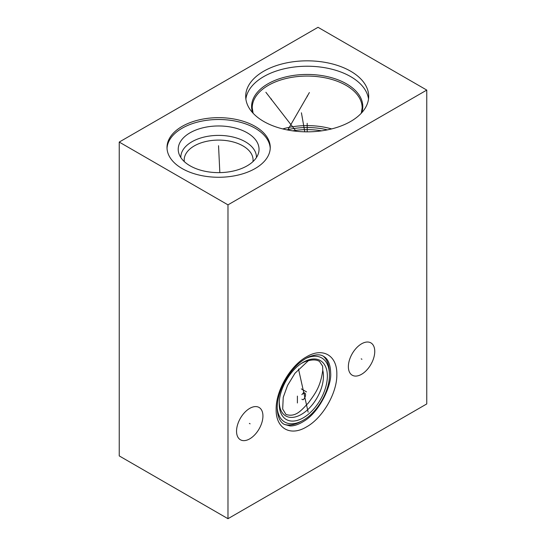 <?xml version="1.0" encoding="UTF-8"?>
<svg xmlns="http://www.w3.org/2000/svg" width="546" height="546" viewBox="0 0 546 546"><rect width="100%" height="100%" fill="white"/><g stroke="black" fill="none" stroke-linecap="round" stroke-linejoin="round"><path stroke-width="0.82" d="M119.233 142.069L119.233 455.917L227.975 518.7L426.767 403.931L426.767 90.083L318.025 27.3L119.233 142.069L227.975 204.852L426.767 90.083M227.975 518.7L227.975 204.852M374.754 351.433A18.66 10.777 -60 0 1 366.612 370.215A18.66 10.777 -60 0 1 352.231 375.211A18.66 10.777 -60 0 1 348.368 366.666A18.66 10.777 -60 0 1 356.511 347.891A18.66 10.777 -60 0 1 370.891 342.888A18.66 10.777 -60 0 1 374.754 351.433M262.933 415.991A18.66 10.777 -60 0 1 254.791 434.773A18.66 10.777 -60 0 1 240.411 439.769A18.66 10.777 -60 0 1 236.548 431.231A18.66 10.777 -60 0 1 244.69 412.448A18.66 10.777 -60 0 1 259.07 407.452A18.66 10.777 -60 0 1 262.933 415.991M350.675 71.226A61.5 35.504 180 0 1 368.693 96.335A61.5 35.504 180 0 1 330.726 129.136A61.5 35.504 180 0 1 263.704 121.444A61.5 35.504 180 0 1 245.693 96.335A61.5 35.504 180 0 1 283.661 63.534A61.5 35.504 180 0 1 350.675 71.226M255.132 126.392A51.624 29.805 180 0 1 270.256 147.468A51.624 29.805 180 0 1 238.384 175A51.624 29.805 180 0 1 182.125 168.543A51.624 29.805 180 0 1 167.008 147.468A51.624 29.805 180 0 1 198.874 119.929A51.624 29.805 180 0 1 255.132 126.392M245.871 99.031A61.5 35.504 0 0 1 285.838 68.434A61.5 35.504 0 0 1 350.675 76.624A61.5 35.504 180 0 1 368.516 99.031M331.634 128.917A54.962 31.729 0 0 0 282.746 128.917M327.354 129.88A51.658 29.825 0 0 0 287.032 129.88M321.703 130.842A50.607 29.218 0 0 0 292.683 130.842M308.36 360.715C313.158 359.486 316.871 359.732 319.499 361.459L322.625 366.127L322.754 370.236C320.488 387.694 314.216 394.703 308.415 402.921C301.952 409.432 296.198 417.779 285.954 414.434L282.671 409.043L283.244 397.338L287.578 385.394L294.976 373.246L308.36 360.715A31.211 18.018 120 0 0 301.406 363.424M279.306 401.692A31.211 18.018 -60 0 0 301.392 414.394A31.211 18.018 -60 0 0 323.45 376.18A31.211 18.018 120 0 0 322.754 370.236M329.429 374.897A37.012 21.369 120 0 0 329.409 373.792L329.34 371.587A39.571 22.843 120 0 0 323.382 356.265M277.218 408.067A37.012 21.369 -60 0 0 302.293 420.761L300.348 421.805A39.571 22.843 -60 0 1 284.097 424.31M252.948 161.623A34.439 19.881 180 0 0 253.071 159.978A34.439 19.881 180 0 0 242.984 145.918A34.439 19.881 0 0 0 205.453 141.605A34.439 19.881 0 0 0 184.193 159.978A34.439 19.881 0 0 0 184.309 161.623M180.822 157.541A37.817 21.833 0 0 1 203.904 137.114A37.817 21.833 0 0 1 245.366 141.783A37.817 21.833 180 0 1 256.443 157.541M247.208 132.801A40.411 23.335 0 0 0 199.679 128.692A40.411 23.335 0 0 0 178.951 153.726A40.411 23.335 0 0 0 190.056 165.8A40.411 23.335 180 0 0 230.473 171.608A40.411 23.335 180 0 0 258.313 153.726A40.411 23.335 180 0 0 247.208 132.801M270.229 148.382A51.624 29.805 180 0 0 255.132 128.228A51.624 29.805 0 0 0 199.611 121.594A51.624 29.805 0 0 0 167.028 148.382M307.193 96.744L307.193 95.925L307.193 96.744M307.193 123.307L307.193 131.839M309.391 92.533L287.742 130.016M302.17 117.486L302.17 116.673M301.419 112.797L304.777 131.811M271.26 99.645L271.26 98.826M265.875 92.281L296.062 131.252M218.632 147.877L218.632 147.058L218.632 147.877M218.543 145.693L219.84 172.625M305.248 391.154L305.958 391.564M303.706 393.707L304.415 394.116M308.149 412.182L298.485 368.98M361.199 358.845L361.923 359.261M249.379 423.403L250.102 423.819M301.877 399.249L302.996 399.754L303.74 399.324L305.228 396.737L305.603 394.806L305.228 393.297L303.74 392.438L301.877 394.662M297.399 402.982L297.399 396.096M306.538 391.898L301.337 388.895M301.378 388.923L306.497 391.878M361.759 112.715A55.603 32.098 180 0 0 346.505 83.845A55.603 32.098 0 0 0 281.053 78.215A55.603 32.098 0 0 0 252.627 112.715M253.112 113.24L252.232 107.801A54.962 31.729 0 0 1 286.159 78.487A54.962 31.729 0 0 1 346.055 85.367A54.962 31.729 180 0 1 362.155 107.801L361.275 113.24M327.361 376.133A34.029 19.649 120 0 0 302.341 362.817C290.301 369.942 279.402 388.813 279.252 402.805A34.029 19.649 120 0 0 279.231 403.924A34.029 19.649 -60 0 0 303.296 417.813A34.029 19.649 -60 0 0 327.361 376.133M302.293 420.761C316.769 413.404 329.764 391.434 329.429 374.918L329.409 373.792A37.012 21.369 120 0 0 305.876 358.422M336.834 374.358C337.257 355.398 322.706 346.997 306.497 356.838C290.281 365.718 275.737 390.916 276.153 409.391C275.737 428.357 290.281 436.752 306.497 426.911C322.706 418.031 337.257 392.84 336.834 374.358M330.658 372.877C331.954 385.087 319.444 412.148 304.026 421.13C298.833 424.447 294.178 426.051 290.062 425.948L284.254 424.399C281.565 422.979 277.498 418.953 277.218 407.917C277.122 401.528 279.02 391.707 285.346 380.296C292.076 368.884 299.904 361.097 308.818 356.92C315.492 354.327 320.434 354.156 323.642 356.408C326.426 357.889 330.398 362.039 330.658 372.877"/></g></svg>

